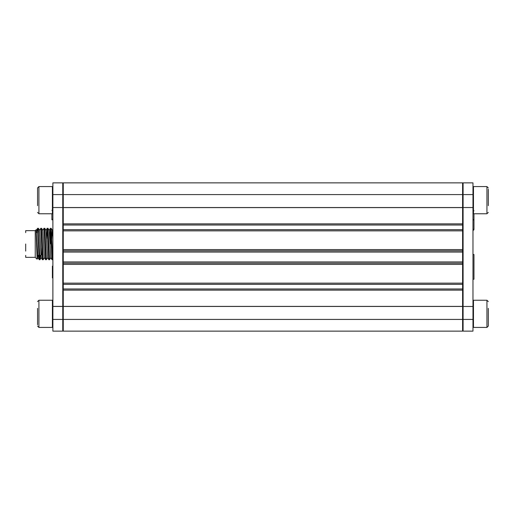 <?xml version="1.0" encoding="UTF-8"?>
<svg xmlns="http://www.w3.org/2000/svg" width="514" height="514" viewBox="0 0 514 514"><rect width="100%" height="100%" fill="white"/><g stroke="black" fill="none" stroke-linecap="round" stroke-linejoin="round"><path stroke-width="0.77" d="M63.261 331.132L63.261 306.389L462.6 306.389L462.6 331.132L63.261 331.132M63.261 290.147L63.261 288.984L462.6 288.984L462.6 290.147L63.261 290.147L63.261 306.389M63.261 288.984L63.261 283.156L462.6 283.156L462.6 284.326L63.261 284.326M63.261 264.414L63.261 261.941L462.6 261.941L462.6 264.414L63.261 264.414L63.261 283.156M63.261 261.941L63.261 249.586L462.6 249.586L462.6 252.059L63.261 252.059M63.261 230.844L63.261 229.674L462.6 229.674L462.6 230.844L63.261 230.844L63.261 249.586M63.261 229.674L63.261 223.853L462.6 223.853L462.6 225.016L63.261 225.016M63.261 207.611L63.261 182.868L462.6 182.868L462.6 207.611L63.261 207.611L63.261 223.853M462.6 207.611L462.6 223.853M462.6 229.674L462.6 225.016M462.6 230.844L462.6 249.586M462.6 261.941L462.6 252.059M462.6 264.414L462.6 283.156M462.6 288.984L462.6 284.326M462.6 290.147L462.6 306.389M63.261 263.181L462.6 263.181M462.6 250.819L63.261 250.819M52.884 319.425L62.766 319.425L62.766 331.132L52.884 331.132L52.884 182.868L62.766 182.868L52.884 182.868M62.766 319.425L62.766 182.868M52.884 207.547L62.766 207.547M52.884 219.819L51.895 219.819L51.895 219.452L52.884 219.452M51.895 219.452L52.884 219.118M52.389 210.637L52.884 210.637M51.895 219.118L51.895 213.753M52.389 210.303L51.895 210.303M52.389 210.175L52.884 210.175M52.884 277.901L52.389 277.901L52.884 277.772M52.389 277.772L52.884 277.438M52.389 277.438L52.389 273.557L52.884 273.557M52.389 277.894L52.884 277.894M52.389 273.557L52.389 266.143L52.884 266.143M488.3 301.602L486.938 300.247L486.938 327.431L488.3 326.069L488.3 308.349M486.938 327.431L473.471 327.431L473.471 300.247L486.938 300.247M488.3 314.253L488.3 320.209M488.3 205.651L488.3 189.229M486.938 186.569L486.938 213.753L473.471 213.753L473.471 186.569L486.938 186.569L488.3 187.931M488.3 193.791L488.3 199.747M37.561 212.398L38.923 213.753L38.923 186.569L37.561 187.931L37.561 205.651M37.561 308.349L37.561 324.771M38.923 327.431L38.923 300.247L52.389 300.247L52.389 327.431L38.923 327.431L37.561 326.069M37.561 320.209L37.561 314.253M38.923 186.569L52.389 186.569L52.389 213.753L38.923 213.753M37.561 199.747L37.561 193.791M472.976 319.425L472.976 331.132L463.095 331.132L463.095 319.425L472.976 319.425L472.976 194.575L463.095 194.575L463.095 207.54L472.976 207.54M463.095 194.575L463.095 182.868L472.976 182.868L472.976 194.575M463.095 319.425L463.095 207.54M463.095 306.46L472.976 306.46M473.966 213.753L473.966 219.928L472.976 219.928L473.966 219.928L473.966 229.225L472.976 229.225M473.471 211.113L472.976 211.113M473.471 210.779L472.976 210.779L473.471 210.779M472.976 254.526L473.966 254.526L472.976 254.411M473.966 254.526L473.966 279.243L472.976 279.243M25.7 244.002C25.7 261.215 25.7 261.215 25.7 244.002C25.7 226.783 25.7 226.783 25.7 244.002L25.7 251.102L25.7 244.002C25.7 261.215 25.7 261.215 25.7 244.002C25.7 226.783 25.7 226.783 25.7 244.002M25.7 257.347L25.7 255.368L25.7 257.347L35.241 257.347L37.085 259.191L36.102 229.79L37.972 257.687L37.708 255.368L38.858 255.368L39.218 259.666L39.963 259.692L38.396 228.332L37.644 228.306L38.01 232.097M35.241 230.657L36.102 229.79L35.241 230.657L36.102 229.79L35.241 230.657L25.7 230.657L25.7 232.63L25.7 230.657L35.241 230.657L35.241 257.347L37.092 259.197L35.241 257.347M49.787 238.881L49.215 230.311L47.975 228.332L47.224 228.306L48.791 259.666L49.543 259.692L47.969 228.332L49.215 230.311L49.787 238.881L50.417 228.306L52.01 259.692L52.73 259.692L51.162 228.332L50.391 228.332L49.787 238.881L49.215 230.311L50.745 257.687L51.985 259.666L50.745 257.687M37.586 232.63L39.218 259.666L38.042 257.687L37.104 259.184L38.042 257.687L37.104 259.184L38.042 257.687L38.306 255.368L38.01 257.713M37.618 228.332L36.378 230.311L37.644 228.306M41.807 249.117L42.411 259.666L43.157 259.692L41.589 228.332L40.837 228.306L42.411 259.666L41.165 257.687L39.636 230.311L38.396 228.332L39.636 230.311M46.594 238.881L47.224 228.306L46.594 238.881M47.584 232.097L48.02 244.002M463.095 218.206L462.6 218.206M462.6 233.054L463.095 233.054M462.6 218.225L463.095 218.225M462.6 218.103L463.095 218.103M473.966 229.225A1.234 1.234 -90 0 1 472.976 230.433M52.659 259.538L52.37 255.908M49.485 259.596L49.183 255.908M42.797 255.908L42.36 244.002M463.095 300.491L462.6 300.491M463.095 242.152L462.6 242.152M41.762 247.812L41.762 254.873M52.884 236.684L52.402 230.311L51.162 228.332L52.402 230.311M52.338 230.311L51.766 238.875M47.551 257.687L48.791 259.666L47.551 257.687L46.022 230.311L44.782 228.332L44.031 228.306L45.598 259.666L46.35 259.692L44.782 228.332L46.022 230.311M44.358 257.687L45.598 259.666L44.358 257.687L42.829 230.311L41.589 228.332L42.829 230.311M52.884 259.005L52.73 259.692L52.01 259.692M50.777 232.097L50.34 244.002M49.569 259.666L50.809 257.687L49.569 259.666L48.817 259.692M46.376 259.666L47.616 257.687L46.376 259.666L45.63 259.692M43.182 259.666L44.422 257.687L43.182 259.666L42.437 259.692M40.349 255.368L39.989 259.666L39.244 259.692M36.809 232.63L37.586 228.415M39.604 255.908L39.629 255.368M40.812 228.332L39.572 230.311L40.837 228.306M44.005 228.332L42.765 230.311L44.031 228.306M462.6 306.453L63.261 306.453M63.261 319.425L462.6 319.425M63.261 207.547L462.6 207.547M462.6 194.575L63.261 194.575M52.884 306.453L62.766 306.453M52.884 306.389L62.766 306.389M52.884 194.575L62.766 194.575M51.895 219.465L52.884 219.465M473.966 219.594L472.976 219.594M463.095 306.421L462.6 306.421M473.471 306.421L472.976 306.421M463.095 321.25L462.6 321.25M473.471 321.25L472.976 321.25M486.938 213.753L488.3 212.398M463.095 207.579L462.6 207.579M473.471 207.579L472.976 207.579M463.095 192.75L462.6 192.75M473.471 192.75L472.976 192.75M38.923 300.247L37.561 301.602M62.766 306.421L63.261 306.421M52.389 306.421L52.884 306.421M62.766 321.25L63.261 321.25M52.389 321.25L52.884 321.25M62.766 207.579L63.261 207.579M52.389 207.579L52.884 207.579M62.766 192.75L63.261 192.75M52.389 192.75L52.884 192.75M473.966 210.779L472.976 210.779L473.966 210.779M62.766 261.298L63.261 261.234M62.766 226.7L63.261 226.764M41.236 257.687L39.996 259.666L41.236 257.687M52.884 229.443L52.37 230.259L52.884 229.443M49.145 230.311L50.385 228.332L49.145 230.311M45.958 230.311L47.198 228.332L45.958 230.311M62.766 230.657L63.261 230.657L62.766 230.657M62.766 257.347L63.261 257.347L62.766 257.347M41.024 255.368L39.578 255.368M41.165 257.687L42.405 259.666M37.978 257.687L39.218 259.666"/></g></svg>

